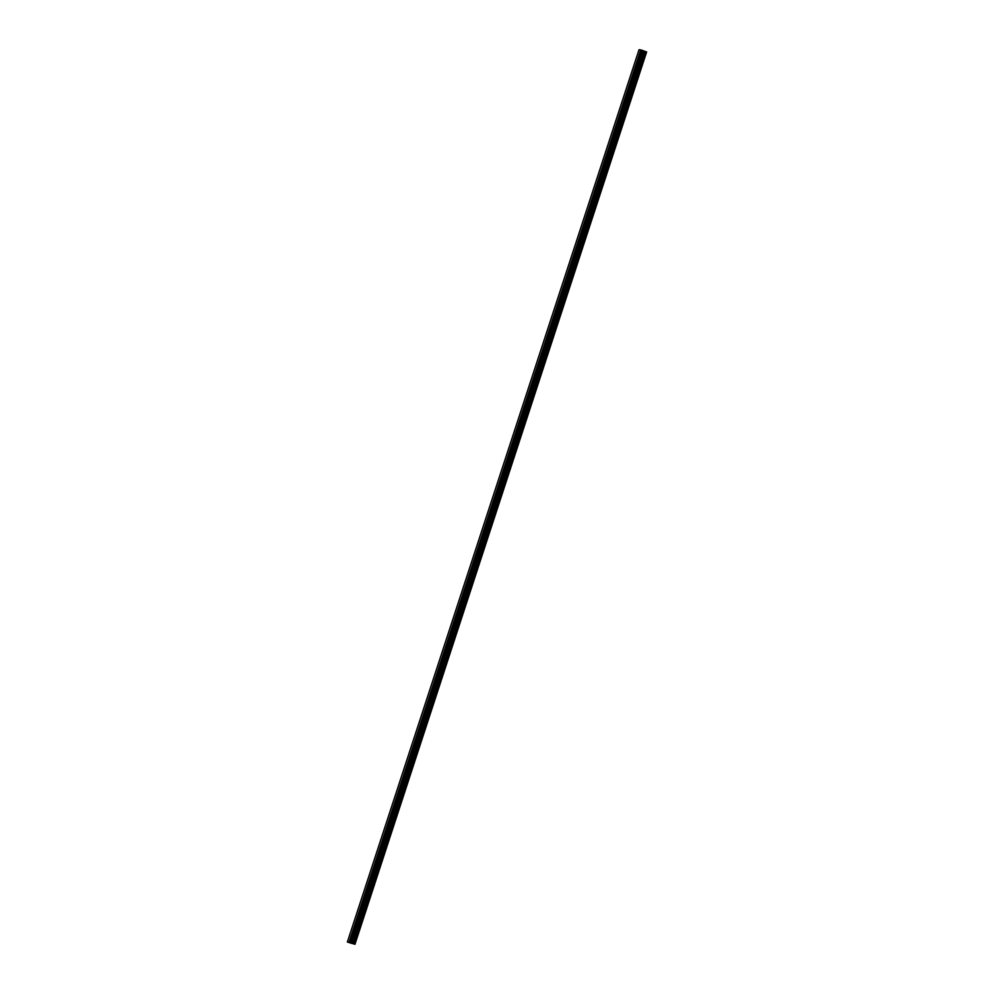 <?xml version="1.0" encoding="UTF-8"?>
<svg xmlns="http://www.w3.org/2000/svg" width="994" height="994" viewBox="0 0 994 994"><rect width="100%" height="100%" fill="white"/><g stroke="black" fill="none" stroke-linecap="round" stroke-linejoin="round"><path stroke-width="1.49" d="M350.236 942.946L350.87 943.144M350.137 942.908L351.491 943.343M350.87 943.07L351.963 943.393M349.354 942.324L354.957 944.3L347.378 942.039L349.354 942.324L640.732 49.911L639.043 49.7L347.378 942.039M354.957 944.3L646.622 51.961L641.006 49.986M354.771 944.201L646.435 51.862M643.205 50.781L351.541 943.12L643.255 50.806M349.08 942.25L640.732 49.911M354.001 943.915L645.665 51.576M353.852 943.878L645.516 51.539M352.559 943.492L644.224 51.154M352.423 943.455L644.075 51.116M351.714 943.194L643.379 50.856M351.615 943.157L643.28 50.818M351.242 942.958L642.907 50.619M351.106 942.884L642.77 50.545M351.031 942.846L642.696 50.508M350.596 942.685L642.261 50.346M350.484 942.66L642.149 50.321M350.149 942.56L641.813 50.222M350.087 942.536L641.751 50.197M349.217 942.287L640.881 49.949"/></g></svg>
